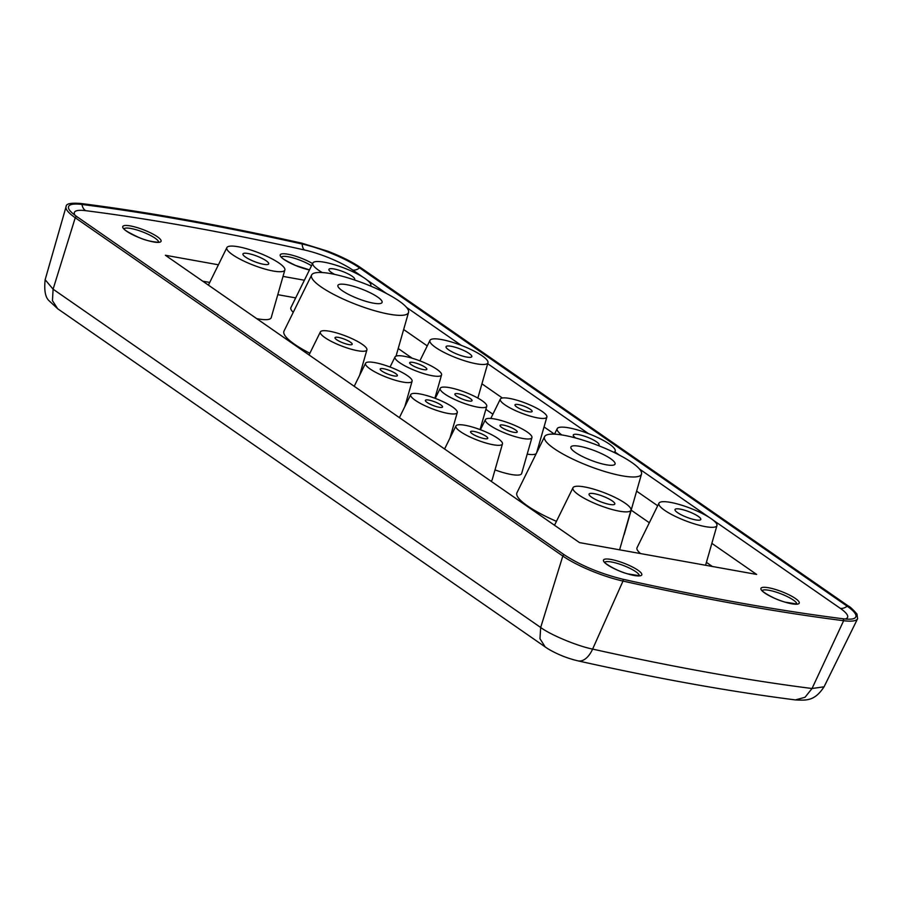 <?xml version="1.0" encoding="UTF-8"?>
<svg xmlns="http://www.w3.org/2000/svg" width="903" height="903" viewBox="0 0 903 903"><rect width="100%" height="100%" fill="white"/><g stroke="black" fill="none" stroke-linecap="round" stroke-linejoin="round"><path stroke-width="1.35" d="M403.652 329.516L427.254 345.894M481.92 383.82L502.35 397.997M544.035 426.927L554.442 434.14M636.615 491.153L657.689 505.77M711.857 543.358L756.646 574.432L579.512 542.613L165.362 255.256L218.413 264.793M304.379 280.235L283.023 276.397M295.687 297.888L277.785 294.671M209.722 282.436L202.723 281.183M398.212 348.513L412.208 358.231M485.859 409.33L492.891 414.206M538.606 445.924L539.655 446.646M631.174 510.15L649.325 522.747M706.417 562.355L712.354 566.474M502.463 443.904A24.945 5.395 -158.9 0 1 493.185 444.761A24.945 5.395 -158.9 0 1 467.664 435.844A24.945 5.395 -158.9 0 1 455.925 425.956A24.945 5.395 -158.9 0 1 465.124 425.29A24.945 5.395 -158.9 0 1 490.25 434.004A24.945 5.395 -158.9 0 1 502.463 443.904L492.169 479.82A28.275 6.118 -158.9 0 1 490.769 481.039M531.935 437.583A24.945 5.395 -158.9 0 1 522.656 438.44A24.945 5.395 -158.9 0 1 497.135 429.523A24.945 5.395 -158.9 0 1 485.396 419.635A24.945 5.395 -158.9 0 1 494.596 418.969A24.945 5.395 -158.9 0 1 519.722 427.683A24.945 5.395 -158.9 0 1 531.935 437.583L521.652 473.511A28.275 6.118 -158.9 0 1 511.132 474.47A28.275 6.118 -158.9 0 1 495.013 469.899M536.28 453.509A28.275 6.118 -158.9 0 1 527.194 454.119M640.577 553.584A35.51 7.687 -158.9 0 1 637.044 547.692L658.964 503.185A31.086 6.727 -158.9 0 1 670.421 502.373A31.086 6.727 -158.9 0 1 701.733 513.231A31.086 6.727 -158.9 0 1 716.948 525.569A31.086 6.727 -158.9 0 1 705.39 526.63A31.086 6.727 -158.9 0 1 673.593 515.523A31.086 6.727 -158.9 0 1 658.964 503.185M284.863 269.974A31.086 6.727 -158.9 0 1 273.304 271.035A31.086 6.727 -158.9 0 1 241.507 259.929A31.086 6.727 -158.9 0 1 226.879 247.603A31.086 6.727 -158.9 0 1 238.336 246.779A31.086 6.727 -158.9 0 1 269.647 257.637A31.086 6.727 -158.9 0 1 284.863 269.974L271.205 317.664A35.51 7.687 -158.9 0 1 257.998 318.872A35.51 7.687 -158.9 0 1 256.689 318.624M293.238 312.336A35.51 7.687 -158.9 0 1 290.935 307.539L312.844 263.044A31.086 6.727 -158.9 0 1 324.312 262.22A31.086 6.727 -158.9 0 1 355.624 273.078A31.086 6.727 -158.9 0 1 370.828 285.416A31.086 6.727 -158.9 0 1 370.501 286.014M556.451 521.324A57.532 12.45 -158.9 0 1 516.967 492.699L544.588 436.646A51.956 11.242 -158.9 0 1 563.743 435.269A51.956 11.242 -158.9 0 1 616.083 453.419A51.956 11.242 -158.9 0 1 641.514 474.041A51.956 11.242 -158.9 0 1 622.19 475.825A51.956 11.242 -158.9 0 1 569.025 457.257A51.956 11.242 -158.9 0 1 544.588 436.646M641.514 474.041L624.312 534.113A57.532 12.45 -158.9 0 1 623.838 535.039M309.864 353.265A57.532 12.45 -158.9 0 1 284.016 331.062L311.625 275.009A51.956 11.242 -158.9 0 1 330.78 273.632A51.956 11.242 -158.9 0 1 383.12 291.782A51.956 11.242 -158.9 0 1 408.551 312.404A51.956 11.242 -158.9 0 1 389.227 314.188A51.956 11.242 -158.9 0 1 336.063 295.62A51.956 11.242 -158.9 0 1 311.625 275.009M509.54 398.426A24.945 5.395 -158.9 0 1 534.666 407.14A24.945 5.395 -158.9 0 1 546.868 417.039A24.945 5.395 -158.9 0 1 537.601 417.897A24.945 5.395 -158.9 0 1 512.08 408.98A24.945 5.395 -158.9 0 1 500.341 399.081A24.945 5.395 -158.9 0 1 509.54 398.426M404.239 356.279A24.945 5.395 -158.9 0 1 429.365 364.993A24.945 5.395 -158.9 0 1 441.567 374.892A24.945 5.395 -158.9 0 1 432.3 375.738A24.945 5.395 -158.9 0 1 406.779 366.832A24.945 5.395 -158.9 0 1 395.04 356.933A24.945 5.395 -158.9 0 1 404.239 356.279M477.473 407.095A24.945 5.395 -158.9 0 1 451.951 398.178A24.945 5.395 -158.9 0 1 440.224 388.279A24.945 5.395 -158.9 0 1 449.423 387.624A24.945 5.395 -158.9 0 1 474.538 396.338A24.945 5.395 -158.9 0 1 486.751 406.237A24.945 5.395 -158.9 0 1 477.473 407.095M374.768 362.6A24.945 5.395 -158.9 0 1 399.882 371.302A24.945 5.395 -158.9 0 1 412.095 381.213A24.945 5.395 -158.9 0 1 402.817 382.059A24.945 5.395 -158.9 0 1 377.296 373.153A24.945 5.395 -158.9 0 1 365.568 363.254A24.945 5.395 -158.9 0 1 374.768 362.6M329.584 331.243A24.945 5.395 -158.9 0 1 354.71 339.957A24.945 5.395 -158.9 0 1 366.911 349.856A24.945 5.395 -158.9 0 1 357.633 350.714A24.945 5.395 -158.9 0 1 332.123 341.808A24.945 5.395 -158.9 0 1 320.384 331.909A24.945 5.395 -158.9 0 1 329.584 331.243M419.94 393.945A24.945 5.395 -158.9 0 1 445.066 402.659A24.945 5.395 -158.9 0 1 457.279 412.558A24.945 5.395 -158.9 0 1 448.001 413.416A24.945 5.395 -158.9 0 1 422.48 404.499A24.945 5.395 -158.9 0 1 410.741 394.6A24.945 5.395 -158.9 0 1 419.94 393.945M584.455 486.92A31.086 6.727 -158.9 0 1 615.767 497.779A31.086 6.727 -158.9 0 1 630.971 510.116A31.086 6.727 -158.9 0 1 619.424 511.188A31.086 6.727 -158.9 0 1 587.616 500.081A31.086 6.727 -158.9 0 1 572.987 487.744A31.086 6.727 -158.9 0 1 584.455 486.92M561.734 434.93A31.086 6.727 -158.9 0 1 557.219 428.643A31.086 6.727 -158.9 0 1 568.687 427.819A31.086 6.727 -158.9 0 1 599.998 438.677A31.086 6.727 -158.9 0 1 615.203 451.015A31.086 6.727 -158.9 0 1 613.803 452.301M322.258 272.548A31.086 6.727 -158.9 0 1 312.844 263.044M476.4 363.796A31.086 6.727 -158.9 0 1 444.603 352.689A31.086 6.727 -158.9 0 1 429.975 340.352A31.086 6.727 -158.9 0 1 441.443 339.539A31.086 6.727 -158.9 0 1 472.743 350.387A31.086 6.727 -158.9 0 1 487.959 362.735A31.086 6.727 -158.9 0 1 476.4 363.796M473.973 431.431A9.199 1.987 -158.9 0 1 483.319 434.682A9.199 1.987 -158.9 0 1 487.744 438.339A9.199 1.987 -158.9 0 1 484.335 438.621A9.199 1.987 -158.9 0 1 474.989 435.37A9.199 1.987 -158.9 0 1 470.565 431.713A9.199 1.987 -158.9 0 1 473.973 431.431M503.456 425.11A9.199 1.987 -158.9 0 1 512.791 428.361A9.199 1.987 -158.9 0 1 517.216 432.018A9.199 1.987 -158.9 0 1 513.807 432.3A9.199 1.987 -158.9 0 1 504.461 429.049A9.199 1.987 -158.9 0 1 500.036 425.392A9.199 1.987 -158.9 0 1 503.456 425.11M518.39 404.567A9.199 1.987 -158.9 0 1 527.736 407.817A9.199 1.987 -158.9 0 1 532.149 411.475A9.199 1.987 -158.9 0 1 528.74 411.745A9.199 1.987 -158.9 0 1 519.394 408.495A9.199 1.987 -158.9 0 1 514.981 404.849A9.199 1.987 -158.9 0 1 518.39 404.567M413.089 362.419A9.199 1.987 -158.9 0 1 422.435 365.67A9.199 1.987 -158.9 0 1 426.848 369.327A9.199 1.987 -158.9 0 1 423.439 369.598A9.199 1.987 -158.9 0 1 414.093 366.347A9.199 1.987 -158.9 0 1 409.68 362.701A9.199 1.987 -158.9 0 1 413.089 362.419M458.272 393.764A9.199 1.987 -158.9 0 1 467.619 397.015A9.199 1.987 -158.9 0 1 472.032 400.672A9.199 1.987 -158.9 0 1 468.623 400.955A9.199 1.987 -158.9 0 1 459.277 397.692A9.199 1.987 -158.9 0 1 454.864 394.047A9.199 1.987 -158.9 0 1 458.272 393.764M383.617 368.74A9.199 1.987 -158.9 0 1 392.963 371.991A9.199 1.987 -158.9 0 1 397.376 375.648A9.199 1.987 -158.9 0 1 393.968 375.919A9.199 1.987 -158.9 0 1 384.622 372.668A9.199 1.987 -158.9 0 1 380.208 369.011A9.199 1.987 -158.9 0 1 383.617 368.74M338.433 337.395A9.199 1.987 -158.9 0 1 347.779 340.645A9.199 1.987 -158.9 0 1 352.193 344.291A9.199 1.987 -158.9 0 1 348.784 344.574A9.199 1.987 -158.9 0 1 339.438 341.323A9.199 1.987 -158.9 0 1 335.024 337.666A9.199 1.987 -158.9 0 1 338.433 337.395M428.801 400.085A9.199 1.987 -158.9 0 1 438.136 403.336A9.199 1.987 -158.9 0 1 442.56 406.993A9.199 1.987 -158.9 0 1 439.151 407.264A9.199 1.987 -158.9 0 1 429.805 404.013A9.199 1.987 -158.9 0 1 425.381 400.368A9.199 1.987 -158.9 0 1 428.801 400.085M594.174 493.67A13.805 2.991 -158.9 0 1 608.193 498.546A13.805 2.991 -158.9 0 1 614.819 504.021A13.805 2.991 -158.9 0 1 609.706 504.438A13.805 2.991 -158.9 0 1 595.687 499.562A13.805 2.991 -158.9 0 1 589.061 494.088A13.805 2.991 -158.9 0 1 594.174 493.67M680.14 509.111A13.805 2.991 -158.9 0 1 694.159 513.988A13.805 2.991 -158.9 0 1 700.784 519.473A13.805 2.991 -158.9 0 1 695.671 519.891A13.805 2.991 -158.9 0 1 681.652 515.015A13.805 2.991 -158.9 0 1 675.026 509.529A13.805 2.991 -158.9 0 1 680.14 509.111M575.719 438.011A13.805 2.991 -158.9 0 1 573.292 434.986A13.805 2.991 -158.9 0 1 578.405 434.569A13.805 2.991 -158.9 0 1 592.424 439.445A13.805 2.991 -158.9 0 1 599.05 444.919A13.805 2.991 -158.9 0 1 598.204 445.518M248.054 253.517A13.805 2.991 -158.9 0 1 262.073 258.393A13.805 2.991 -158.9 0 1 268.699 263.879A13.805 2.991 -158.9 0 1 263.586 264.297A13.805 2.991 -158.9 0 1 249.567 259.421A13.805 2.991 -158.9 0 1 242.941 253.935A13.805 2.991 -158.9 0 1 248.054 253.517M334.629 274.388A13.805 2.991 -158.9 0 1 328.906 269.387A13.805 2.991 -158.9 0 1 334.031 268.97A13.805 2.991 -158.9 0 1 348.039 273.846A13.805 2.991 -158.9 0 1 354.676 279.32A13.805 2.991 -158.9 0 1 354.089 279.828M451.15 346.278A13.805 2.991 -158.9 0 1 465.169 351.154A13.805 2.991 -158.9 0 1 471.806 356.64A13.805 2.991 -158.9 0 1 466.682 357.057A13.805 2.991 -158.9 0 1 452.674 352.17A13.805 2.991 -158.9 0 1 446.037 346.696A13.805 2.991 -158.9 0 1 451.15 346.278M579.658 446.308A23.67 5.125 -158.9 0 1 603.678 454.672A23.67 5.125 -158.9 0 1 615.045 464.063A23.67 5.125 -158.9 0 1 606.274 464.785A23.67 5.125 -158.9 0 1 582.254 456.421A23.67 5.125 -158.9 0 1 570.888 447.03A23.67 5.125 -158.9 0 1 579.658 446.308M346.696 284.671A23.67 5.125 -158.9 0 1 370.727 293.035A23.67 5.125 -158.9 0 1 382.082 302.426A23.67 5.125 -158.9 0 1 373.323 303.148A23.67 5.125 -158.9 0 1 349.292 294.784A23.67 5.125 -158.9 0 1 337.925 285.393A23.67 5.125 -158.9 0 1 346.696 284.671M795.43 699.915L805.024 697.274L812.034 688.515L824.067 686.799C814.788 700.852 807.158 700.502 795.43 699.915C729.5 691.517 657.034 678.503 578.044 660.872C567.321 658.377 557.14 654.269 547.5 648.535L57.702 308.77L52.453 300.665L53.096 289.186L540.671 627.483C550.604 634.922 577.412 646.074 592.616 649.088A22.349 12.416 102.6 0 1 578.044 660.872M301.715 243.144A1.309 0.734 102.6 0 1 301.895 243.234A1.309 0.734 102.6 0 1 302.2 244.024A1201.024 259.951 21.1 0 0 81.97 204.462L81.18 203.525C147.911 212.024 221.427 225.231 301.715 243.144L327.981 251.271C341.447 256.52 352.384 261.994 360.76 267.717A1.309 0.959 124.8 0 0 359.563 267.886L847.138 606.184A47.216 10.215 21.1 0 1 854.373 618.318C852.669 619.289 848.876 619.435 843.007 618.769A1.309 0.959 -82.8 0 1 843.3 618.882L843.695 620.609A1.309 0.959 -82.8 0 1 843.65 620.711L812.034 688.515A1196.565 258.98 -158.9 0 1 707.399 672.317A1196.565 258.98 -158.9 0 1 592.616 649.088L622.991 581.069A1203.338 260.448 21.1 0 0 738.428 604.423A1203.338 260.448 21.1 0 0 843.65 620.711A49.53 10.723 21.1 0 0 857.59 618.736A49.53 10.723 21.1 0 0 857.658 618.589M66.088 206.618A49.53 10.723 21.1 0 0 66.032 206.764A49.53 10.723 21.1 0 0 75.242 217.747L562.817 556.045L540.671 627.483L539.971 638.703L545.288 647.067M57.702 308.77L49.338 300.992C45.398 297.73 44.01 290.642 45.15 279.716L53.096 289.186L75.242 217.747A1.309 0.959 124.8 0 1 77.015 216.731L564.589 555.029A1.309 0.959 -55.2 0 0 562.817 556.045A49.53 10.723 21.1 0 0 622.991 581.069A1.309 0.734 -77.4 0 0 623.036 580.968A1.309 0.734 -77.4 0 0 622.889 579.274A1.309 0.734 -77.4 0 0 622.709 579.195C600.314 573.631 580.945 565.571 564.589 555.029M158.601 242.094A18.545 4.018 21.1 0 0 144.593 232.714A18.545 4.018 21.1 0 0 143.679 232.342A18.545 4.018 21.1 0 0 124.083 228.775M311.501 265.775A18.545 4.018 21.1 0 0 302.042 261.012A18.545 4.018 21.1 0 0 301.128 260.64A18.545 4.018 21.1 0 0 281.533 257.062M362.983 277.165L352.712 270.042A9.865 7.19 124.8 0 0 359.563 267.886A47.216 10.215 21.1 0 0 302.2 244.024A9.865 5.474 102.6 0 0 304.48 249.984A1193.506 258.326 21.1 0 0 85.627 210.67A9.865 7.235 97.2 0 1 81.97 204.462A47.216 10.215 21.1 0 0 68.696 208.627C69.328 210.523 72.105 213.221 77.015 216.731A1.309 0.959 124.8 0 1 77.308 217.171M845.118 619.006A39.698 8.59 21.1 0 0 840.287 608.34A9.865 7.19 -55.2 0 0 847.138 606.184A1.309 0.959 -55.2 0 1 848.346 606.015L360.76 267.717M796.773 603.915A18.545 4.018 21.1 0 0 780.858 593.779A18.545 4.018 21.1 0 0 762.256 590.596M639.324 575.629A18.545 4.018 21.1 0 0 623.397 565.492A18.545 4.018 21.1 0 0 604.796 562.309M138.204 237.241A20.521 4.436 -158.9 0 1 122.977 226.224A20.521 4.436 -158.9 0 1 144.615 230.22A20.521 4.436 -158.9 0 1 145.631 230.637A20.521 4.436 -158.9 0 1 160.858 241.643A20.521 4.436 -158.9 0 1 139.22 237.647A20.521 4.436 -158.9 0 1 138.204 237.241M309.447 269.941A20.521 4.436 -158.9 0 1 296.669 265.933A20.521 4.436 -158.9 0 1 295.665 265.527A20.521 4.436 -158.9 0 1 280.427 254.511A20.521 4.436 -158.9 0 1 302.076 258.518A20.521 4.436 -158.9 0 1 303.081 258.924A20.521 4.436 -158.9 0 1 312.573 263.597M352.712 270.042A39.698 8.59 21.1 0 0 304.48 249.984M840.287 608.34L712.952 519.993M709.103 517.317L639.459 468.996M619.627 455.236L614.932 451.974M588.508 433.643L487.688 363.695M461.264 345.352L406.497 307.359M386.665 293.599L366.844 279.851M760.947 588.361A20.521 4.436 -158.9 0 1 761.071 588.146A20.521 4.436 -158.9 0 1 782.258 591.837A20.521 4.436 -158.9 0 1 799.234 603.159A20.521 4.436 -158.9 0 1 799.11 603.373A20.521 4.436 -158.9 0 1 777.923 599.682A20.521 4.436 -158.9 0 1 760.947 588.361M603.497 560.074A20.521 4.436 -158.9 0 1 603.61 559.86A20.521 4.436 -158.9 0 1 624.808 563.551A20.521 4.436 -158.9 0 1 641.773 574.872A20.521 4.436 -158.9 0 1 641.661 575.087A20.521 4.436 -158.9 0 1 620.463 571.396A20.521 4.436 -158.9 0 1 603.497 560.074M85.627 210.67A39.698 8.59 21.1 0 0 75.084 215.343M824.067 686.799L857.59 618.736L856.992 614.074C852.917 609.401 850.028 606.714 848.346 606.015M45.15 279.716L66.133 206.471C66.077 203.638 71.1 202.656 81.18 203.525M843.007 618.769C776.377 610.293 702.94 597.097 622.709 579.195M158.544 242.399L158.826 242.015C161.761 242.568 149.469 242.376 139.265 237.613L138.272 237.207C128.091 232.319 123.327 229.441 123.971 228.561L123.925 229.035M309.481 269.873L295.721 265.493C285.54 260.606 280.777 257.727 281.42 256.858L281.386 257.321M796.818 604.005L785.283 602.166C773.013 599.095 760.078 590.133 762.143 590.393L762.098 590.867M639.369 575.719L627.833 573.879C615.553 570.809 602.628 561.847 604.683 562.106L604.649 562.569M455.925 425.956L444.581 448.994M485.396 419.635L480.43 429.738M546.868 417.039L536.642 452.764M500.341 399.081L490.792 418.473M441.567 374.892L434.885 398.246M395.04 356.933L390.062 367.036M440.224 388.279L435.246 398.381M486.751 406.237L480.057 429.591M412.095 381.213L404.815 406.655M365.568 363.254L354.213 386.292M366.911 349.856L359.631 375.309M320.384 331.909L309.029 354.947M457.279 412.558L449.987 438M410.741 394.6L399.397 417.637M630.971 510.116L619.605 549.814M572.987 487.744L554.51 525.264M716.948 525.569L705.582 565.267M615.203 451.015L614.717 452.742M557.219 428.643L554.51 434.14M226.879 247.603L208.401 285.122M370.828 285.416L370.648 286.07M429.975 340.352L419.884 360.85M487.959 362.735L477.845 398.076M408.551 312.404L396.033 356.132"/></g></svg>
